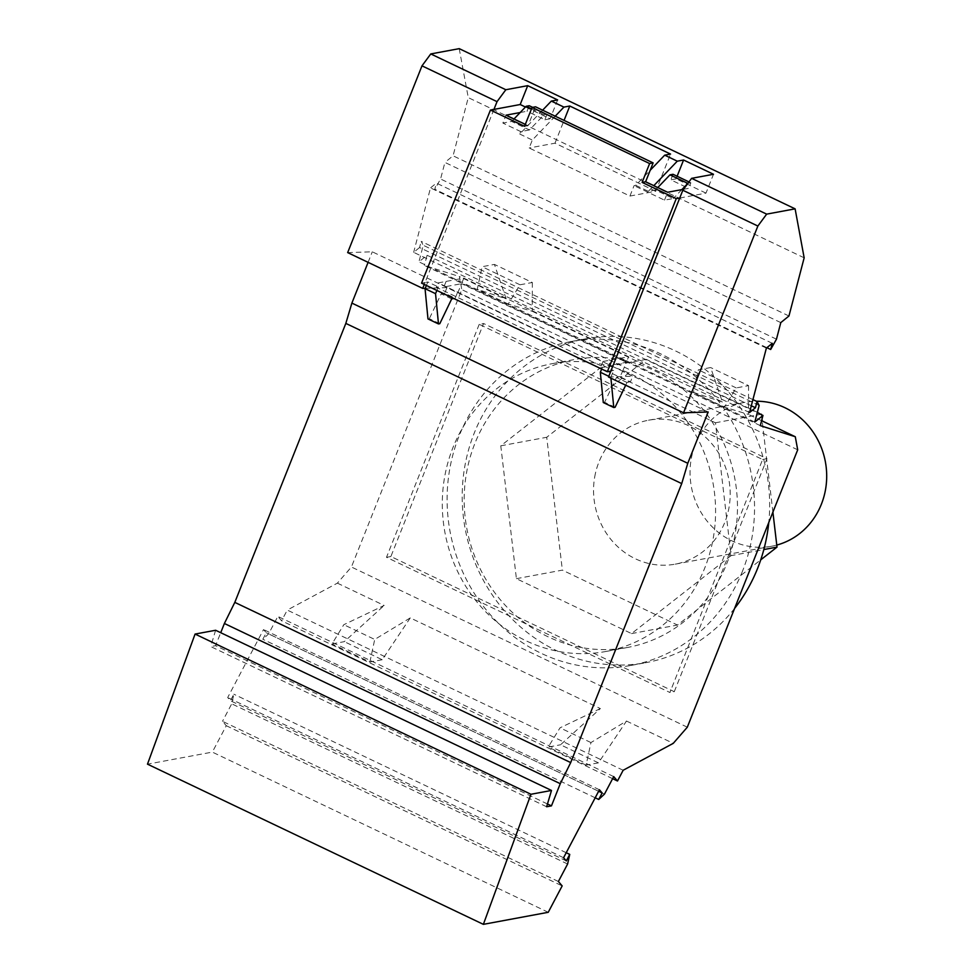 <?xml version="1.0" encoding="UTF-8"?>
<svg xmlns="http://www.w3.org/2000/svg" width="973" height="973" viewBox="0 0 973 973"><rect width="100%" height="100%" fill="white"/><g stroke="black" fill="none" stroke-linecap="round" stroke-linejoin="round"><path stroke-width="0.73" stroke-dasharray="4.87 3.65" d="M421.564 283.143L425.067 282.486L424.289 284.432M426.393 285.442L427.852 281.975L438.349 286.974L436.889 290.453M493.943 109.402L425.067 282.486L427.852 281.975M603.005 361.494L628.594 356.738L463.805 278.132L438.203 282.888L603.005 361.494L601.229 365.933L603.138 365.568L601.691 369.047M425.189 288.324L446.935 287.607L457.432 292.618L455.206 298.224L444.71 293.226L441.207 293.87L429.3 318.694L427.986 318.937M455.206 298.224L453.771 298.492M451.703 298.881L441.207 293.87M439.796 323.693L429.3 318.694M446.935 287.607L444.71 293.226M347.665 252.603L372.294 251.8L457.821 292.666L461.591 283.69L626.393 362.284L628.594 356.738M368.098 262.357L372.294 251.8M708.186 411.993L622.647 371.2L619.996 376.831L630.492 381.83L632.73 376.21L622.234 371.212M457.821 292.666L622.647 371.2M547.458 803.978L215.556 645.683L220.725 632.693M546.631 806.763L210.74 646.571L215.556 645.683M215.605 630.261L210.74 646.571M548.237 912.297L212.345 752.105L147.482 764.158M558.393 881.502L222.501 721.309L226.271 725.7L212.345 752.105M226.271 725.7L562.163 885.904M612.625 778.68L281.598 620.798L277.828 616.408L268.609 633.897L262.832 639.273L266.274 632.754L263.537 629.567L227.682 697.544L230.419 700.718L233.861 694.211L231.72 703.82L222.501 721.309M623.158 770.263L287.266 610.071L281.598 620.798M776.77 545.075A73.194 68.146 79.5 0 1 771.735 546.218A73.194 68.146 79.5 0 1 691.219 458.903A73.194 68.146 79.5 0 1 695.391 444.223A73.194 68.146 79.5 0 1 745.002 402.299A73.194 68.146 79.5 0 1 756.349 401.229M594.722 476.843A73.194 68.146 79.5 0 1 598.894 462.151A73.194 68.146 79.5 0 1 648.492 420.227A73.194 68.146 79.5 0 1 729.02 507.541A73.194 68.146 79.5 0 1 675.238 564.158A73.194 68.146 79.5 0 1 594.722 476.843M567.612 864.012L231.72 703.82M566.225 852.725L233.861 694.211M566.31 860.923L230.419 700.718M563.574 857.736L227.682 697.544M599.429 789.76L263.537 629.567M598.638 791.268L266.274 632.754M595.196 797.787L262.832 639.273M604.488 794.09L268.609 633.897M613.72 776.6L277.828 616.408M513.999 118.961L511.628 121.443L502.871 123.06L506.021 115.167M683.508 189.309L688.665 188.348L690.879 182.802L687.911 183.35M531.513 108.83L544.004 114.79L529.47 129.944L511.628 121.443M529.47 129.944L520.713 131.574L502.871 123.06M687.315 727.196L351.423 567.004L337.376 583.143L287.266 610.071M337.376 583.143L384.153 605.449L343.797 624.702L331.988 643.944L344.308 641.657L384.153 605.449M598.444 762.856L586.111 765.143L590.952 742.569L626.49 721.042L598.444 762.856L560.545 744.783L600.377 708.575L410.265 617.904L374.714 639.443L343.797 624.702M600.377 708.575L560.022 727.828L548.213 747.069L560.545 744.783M590.952 742.569L560.022 727.828M626.49 721.042L673.267 743.348M410.265 617.904L382.207 659.73L344.308 641.657M382.207 659.73L369.886 662.017L331.988 643.944M369.886 662.017L374.714 639.443M479.215 324.325L386.5 557.322L669.898 692.496L762.625 459.499L479.215 324.325L483.593 323.523L390.878 556.52L471.601 595.014A146.388 136.305 79.5 0 1 552.19 363.671A146.388 136.305 79.5 0 1 564.316 362.017L483.593 323.523M797.702 449.818L461.81 289.626L351.423 567.004M506.167 298.845L494.43 264.425L482.109 266.711L477.269 289.285L506.167 298.845L459.39 276.539L461.81 289.626M532.328 282.498L532.28 311.299L508.198 304.038L520.008 284.785L532.328 282.498L494.43 264.425M532.28 311.299L722.392 401.971L710.655 367.551L698.334 369.837L693.506 392.411L724.423 407.164L736.233 387.911L748.565 385.624L710.655 367.551M748.565 385.624L748.505 414.425L724.423 407.164M761.591 420.677L748.505 414.425M520.008 284.785L482.109 266.711M508.198 304.038L477.269 289.285M760.302 425.627L424.41 265.422L459.39 276.539M722.392 401.971L693.506 392.411M754.805 422.063L418.925 261.859L427.074 255.254L424.41 265.422M427.074 255.254L757.249 412.722M532.669 107.346L547.069 114.218L544.004 114.79M759.147 405.473L423.255 245.281L418.925 261.859M752.932 399.599L421.175 241.365L423.255 245.281M751.314 405.777L419.558 247.543L421.175 241.365M749.551 412.528L413.659 252.335L419.558 247.543M766.383 348.091L430.504 187.898L413.659 252.335M772.294 343.311L436.403 183.106L430.504 187.898M766.894 347.677L434.785 189.285L436.403 183.106M776.466 339.188L440.574 178.996L434.785 189.285M780.796 322.61L444.916 162.418L440.574 178.996M788.957 315.994L453.065 155.802L444.916 162.418M804.16 257.821L468.268 97.628L453.065 155.802M547.069 114.218L544.868 119.764L527.025 111.263L529.227 105.716M459.22 48.65L468.268 97.628M603.284 402.53L604.598 402.287L616.493 377.475L619.996 376.831M615.094 407.298L604.598 402.287M625.688 385.211L626.989 382.486L630.492 381.83M626.989 382.486L616.493 377.475M608.782 376.296L610.825 377.269L610.922 378.169M608.502 377.013L632.73 376.21M622.611 371.26L626.393 362.284L608.672 365.568L610.874 360.022M601.229 365.933L436.439 287.327L438.203 282.888M438.349 286.974L436.439 287.327M610.825 377.269L613.635 370.579L610.849 371.09M603.138 365.568L613.635 370.579M446.084 281.428L443.87 286.974L461.591 283.69L463.805 278.132M524.556 126.32L528.059 125.675L535.564 106.811M557.626 99.927L550.122 118.791L525.444 107.03M542.618 110.18L519.74 134.031L520.713 131.574M528.059 125.675L525.335 124.374M520.166 112.527L527.025 111.263M544.868 119.764L550.122 118.791M555.218 116.188L532.328 140.039L529.166 147.981L629.932 196.047L655.753 191.243L670.543 154.075M629.932 196.047L634.08 185.636L635.746 185.332L650.171 170.299M655.753 191.243L554.987 143.189L529.166 147.981M554.987 143.189L564.06 120.397M635.746 185.332L648.346 191.34L655.425 190.027L673.267 198.528L664.51 200.158L634.08 185.636M664.51 200.158L667.66 192.253M519.74 134.031L532.328 140.039M679.738 198.018L705.984 193.128L713.501 174.276M648.346 191.34L653.807 185.648M705.984 193.128L676.077 178.862L677.123 176.247M676.077 178.862L670.823 179.847L688.665 188.348M657.797 187.546L655.425 190.027M673.036 174.289L670.823 179.847M586.111 765.143L548.213 747.069M736.233 387.911L698.334 369.837M690.879 182.802L688.981 181.902M681.818 189.626L673.267 198.528M731.064 555.644L631.55 633.593L516.408 578.667L500.779 445.816L600.292 367.867L715.435 422.781L731.064 555.644L763.829 549.55M772.903 512.139L762.175 420.944M761.968 419.229L761.445 414.729M715.435 422.781L760.704 414.364M390.878 556.52L386.5 557.322M674.277 691.681L767.004 458.684L686.281 420.178A146.388 136.305 79.5 0 1 605.68 651.521A146.388 136.305 79.5 0 1 593.554 653.175A146.388 136.305 79.5 0 1 557.188 651.156A146.388 136.305 79.5 0 1 471.601 595.014L674.277 691.681L669.898 692.496M767.004 458.684L762.625 459.499M686.281 420.178L564.316 362.017A146.388 136.305 79.5 0 1 600.694 364.036A146.388 136.305 79.5 0 1 686.281 420.178M622.574 359.974A146.388 136.305 79.5 0 1 737.449 504.573A146.388 136.305 79.5 0 1 627.561 647.459A146.388 136.305 79.5 0 1 579.069 647.094A146.388 136.305 79.5 0 1 464.194 502.494A146.388 136.305 79.5 0 1 574.082 359.609A146.388 136.305 79.5 0 1 622.574 359.974M742.521 571.115A164.692 153.333 79.5 0 1 630.905 665.447A164.692 153.333 79.5 0 1 481.744 604.172A164.692 153.333 79.5 0 1 459.122 435.953A164.692 153.333 79.5 0 1 570.737 341.608A164.692 153.333 79.5 0 1 719.886 402.895A164.692 153.333 79.5 0 1 742.521 571.115M734.591 608.417A164.692 153.333 79.5 0 1 645.999 662.649A164.692 153.333 79.5 0 1 496.85 601.363A164.692 153.333 79.5 0 1 474.216 433.143A164.692 153.333 79.5 0 1 585.831 338.811A164.692 153.333 79.5 0 1 768.767 522.537M516.408 578.667L562.358 570.129L677.5 625.055L760.716 559.864M631.55 633.593L677.5 625.055M757.359 412.321L646.242 359.329L546.729 437.278L562.358 570.129M500.779 445.816L546.729 437.278M600.292 367.867L646.242 359.329M648.492 420.227L745.002 402.299M605.68 651.521L627.561 647.459M630.905 665.447L645.999 662.649M675.238 564.158L771.735 546.218M570.737 341.608L585.831 338.811M552.19 363.671L574.082 359.609"/><path stroke-width="1.46" d="M677.123 176.247L683.581 160.01L713.501 174.276L691.608 178.339L682.827 190.246L757.87 226.04L766.663 214.133L795.111 208.842L459.22 48.65L430.771 53.941L505.826 89.735L527.707 85.66L520.202 104.525L490.441 110.058L524.556 126.32L532.061 107.468L535.564 106.811L653.126 162.88L645.622 181.744L642.119 182.389L676.235 198.662L607.347 371.747L421.564 283.143L490.441 110.058M683.581 160.01L677.281 161.177L664.693 155.169L670.543 154.075L569.777 106.021L563.926 107.103L551.326 101.095L557.626 99.927L527.707 85.66M766.663 214.133L691.608 178.339M505.826 89.735L497.033 101.642L421.99 65.848L430.771 53.941M642.119 182.389L649.623 163.537L532.061 107.468M649.623 163.537L653.126 162.88M424.289 284.432L422.708 288.397L347.665 252.603L421.99 65.848M426.393 285.442L425.189 288.324L422.708 288.397M453.771 298.492L451.703 298.881L439.796 323.693L438.482 323.936L427.986 318.937L425.043 288.653L435.539 293.664L438.482 323.936M757.87 226.04L683.545 412.807L708.186 411.993L687.777 463.294L351.885 303.102L368.098 262.357M687.777 463.294L681.72 483.593L345.829 323.401L351.885 303.102M681.72 483.593L570.701 762.577L234.809 602.372L345.829 323.401M570.701 762.577L560.278 783.679L224.386 623.486L234.809 602.372M220.725 632.693L224.386 623.486M530.954 794.272L483.374 924.35L147.482 764.158L195.074 634.068L530.954 794.272L551.496 790.453L546.631 806.763L551.448 805.875L547.458 803.978M551.448 805.875L560.278 783.679M551.496 790.453L215.605 630.261L195.074 634.068M483.374 924.35L548.237 912.297L562.163 885.904L558.393 881.502L567.612 864.012L569.74 854.403L566.225 852.725M595.196 797.787L598.723 799.465L604.488 794.09L613.72 776.6L617.49 781.003L612.625 778.68M617.49 781.003L623.158 770.263L673.267 743.348L687.315 727.196L797.702 449.818L795.282 436.731L761.591 420.677M756.349 401.229A73.194 68.146 79.5 0 1 825.518 489.614A73.194 68.146 79.5 0 1 776.77 545.075M569.74 854.403L566.31 860.923L563.574 857.736L599.429 789.76L602.153 792.946L598.638 791.268M598.723 799.465L602.153 792.946M525.335 124.374L506.021 115.167L520.166 112.527L513.999 118.961M687.911 183.35L681.818 189.626L683.508 189.309M795.282 436.731L760.302 425.627L762.966 415.447L757.249 412.722M520.166 112.527L526.162 106.276L531.513 108.83M532.669 107.346L529.227 105.716L526.162 106.276M752.932 399.599L757.067 401.569L759.147 405.473L754.805 422.063L762.966 415.447M757.067 401.569L755.449 407.748L751.314 405.777M755.449 407.748L749.551 412.528L766.383 348.091L772.294 343.311L770.677 349.489L766.894 347.677M770.677 349.489L776.466 339.188L780.796 322.61L788.957 315.994L804.16 257.821L795.111 208.842M610.922 378.169L613.781 407.541L615.094 407.298L625.688 385.211M613.781 407.541L603.284 402.53L600.329 372.258L608.782 376.296M683.545 412.807L608.502 377.013L610.849 371.09L607.347 371.747M601.691 369.047L600.329 372.258M436.889 290.453L435.539 293.664M497.033 101.642L493.943 109.402M525.444 107.03L520.202 104.525M650.171 170.299L664.693 155.169M563.926 107.103L555.218 116.188M564.06 120.397L569.777 106.021M681.818 189.626L667.66 192.253L645.622 181.744M676.235 198.662L679.738 198.018L682.827 190.246M653.807 185.648L677.281 161.177M610.849 371.09L679.738 198.018M551.326 101.095L542.618 110.18M688.981 181.902L673.036 174.289L669.971 174.86L657.797 187.546M687.814 183.374L669.971 174.86M763.829 549.55L777.013 547.106L772.903 512.139M762.175 420.944L761.968 419.229M761.445 414.729L757.359 412.321M760.704 414.364L761.385 414.243M768.767 522.537A164.692 153.333 79.5 0 1 757.626 568.305A164.692 153.333 79.5 0 1 734.591 608.417M760.716 559.864L777.013 547.106"/></g></svg>
